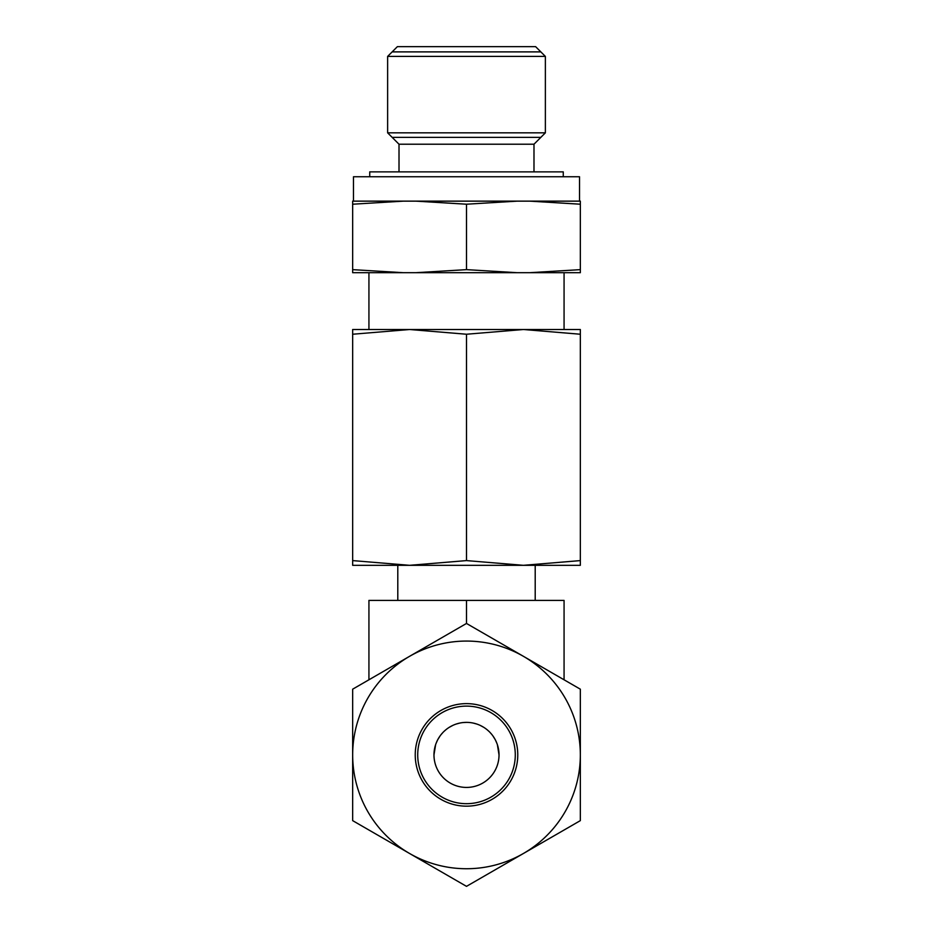 <?xml version="1.0" encoding="UTF-8"?>
<svg xmlns="http://www.w3.org/2000/svg" width="933" height="933" viewBox="0 0 933 933"><rect width="100%" height="100%" fill="white"/><g stroke="black" fill="none" stroke-linecap="round" stroke-linejoin="round"><path stroke-width="1.4" d="M466.5 600.409L368.932 600.409L368.932 679.795L352.662 689.184L352.662 820.632L466.5 886.35L580.338 820.632L580.338 689.184L564.068 679.795L564.068 600.409L466.5 600.409L466.5 623.454L352.662 689.184L352.662 820.632L466.5 886.35L580.338 820.632L580.338 689.184L466.5 623.454M409.587 853.485A113.838 113.838 0 0 0 580.338 754.902A113.838 113.838 0 0 0 409.587 656.319A113.838 113.838 0 0 0 409.587 853.485M466.5 703.634A51.268 51.268 0 0 1 517.768 754.902A51.268 51.268 0 0 1 466.5 806.17A51.268 51.268 0 0 1 415.232 754.902A51.268 51.268 0 0 1 466.5 703.634M466.5 706.118A48.784 48.784 0 0 1 515.284 754.902A48.784 48.784 0 0 1 466.5 803.686A48.784 48.784 0 0 1 417.716 754.902A48.784 48.784 0 0 1 466.5 706.118M466.5 787.429A32.527 32.527 0 0 1 433.973 754.902A32.527 32.527 0 0 1 466.5 722.375A32.527 32.527 0 0 1 499.027 754.902A32.527 32.527 0 0 1 466.5 787.429M466.5 722.375L463.071 722.562L466.5 722.375M459.631 723.11L456.179 724.055L459.631 723.11M452.75 725.431L449.344 727.274L452.75 725.431M446.021 729.629L444.19 731.239L446.021 729.629M442.872 732.557L441.157 734.516L442.872 732.557M439.991 736.055L437.775 739.647L439.991 736.055M437.519 740.149L436.026 743.531L437.519 740.149M435.606 744.744L433.973 754.902L435.606 744.744M473.369 723.11L476.821 724.055L473.369 723.11M480.25 725.431L483.656 727.274L480.25 725.431M486.979 729.629L488.81 731.239L486.979 729.629M490.128 732.557L491.843 734.516L490.128 732.557M493.009 736.055L495.225 739.647L493.009 736.055M495.481 740.149L496.974 743.531L495.481 740.149M497.394 744.744L499.027 754.902L497.394 744.744M387.627 56.412L397.388 46.65L535.612 46.65L545.373 56.412L545.373 132.836L387.627 132.836L387.627 56.412L545.373 56.412M387.627 132.836L399.009 144.218L533.991 144.218L545.373 132.836M563.264 176.745L563.264 171.87L369.736 171.87L369.736 176.745M353.479 201.143L353.479 176.745L579.521 176.745L579.521 201.143M517.185 201.143L580.338 201.143L580.338 269.637L529.652 272.693L517.185 272.693L466.5 269.637L466.5 204.21L517.185 201.143L352.662 201.143L352.662 204.21L403.348 201.143M529.652 272.693L580.338 272.693L580.338 269.637M466.5 269.637L415.815 272.693L403.348 272.693L352.662 269.637L352.662 204.21M352.662 269.637L352.662 272.693L403.348 272.693M415.815 201.143L466.5 204.21M529.652 201.143L580.338 204.21M517.185 272.693L415.815 272.693M523.413 329.512L580.338 329.512L580.338 334.236L523.413 329.512L409.587 329.512L466.5 334.236L523.413 329.512M352.662 329.512L409.587 329.512L352.662 334.236L352.662 329.512M352.662 560.593L352.662 565.316L580.338 565.316L580.338 560.593L523.413 565.316L466.5 560.593L409.587 565.316L352.662 560.593L352.662 334.236M466.5 560.593L466.5 334.236M580.338 560.593L580.338 334.236M540.848 137.361L392.152 137.361M392.152 51.886L540.848 51.886M399.009 144.218L399.009 171.87M533.991 144.218L533.991 171.87M368.932 272.693L368.932 329.512M397.796 600.409L397.796 565.316M535.204 600.409L535.204 565.316M564.068 272.693L564.068 329.512"/></g></svg>
